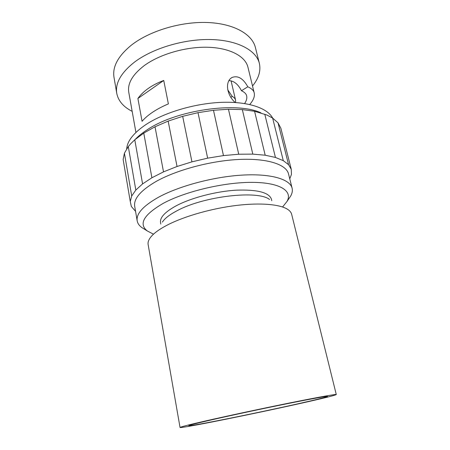 <?xml version="1.0" encoding="UTF-8"?>
<svg xmlns="http://www.w3.org/2000/svg" width="450" height="450" viewBox="0 0 450 450"><rect width="100%" height="100%" fill="white"/><g stroke="black" fill="none" stroke-linecap="round" stroke-linejoin="round"><path stroke-width="0.67" d="M228.887 80.651C233.871 80.781 238.061 84.133 241.464 90.726L247.815 86.794C251.679 88.532 253.817 90.602 254.227 93.004C254.936 96.435 253.434 100.271 249.716 104.507M235.198 102.504C226.839 95.338 224.606 81.506 232.054 77.484C237.876 75.268 243.129 78.373 247.815 86.794M244.609 103.534C246.476 100.8 247.162 98.28 246.667 95.979C246.319 93.96 244.581 92.211 241.464 90.726M254.227 93.004L247.933 67.174C245.368 56.273 229.86 47.852 207.709 47.256C185.586 46.648 159.502 54.315 144.084 65.734C132.446 74.722 127.339 83.571 128.767 92.284L135.922 132.435M148.359 88.374C152.775 85.281 157.899 82.642 163.744 80.466L137.903 98.477C140.473 94.837 143.961 91.468 148.359 88.374M137.903 98.477L142.065 121.303C144.771 118.142 148.365 115.065 152.837 112.078C157.331 109.097 162.512 106.369 168.379 103.905L163.744 80.466M135.557 211.337L131.349 206.471L130.258 201.51L131.715 195.986L135.821 190.052L142.588 183.904L151.903 177.761L163.519 171.872L177.041 166.489L191.953 161.848L207.653 158.158L223.47 155.588L238.731 154.226L252.816 154.119L265.191 155.216L275.439 157.444L283.286 160.65L272.638 118.069C267.474 108.017 247.838 101.301 221.248 102.369C194.692 103.438 164.261 112.517 146.031 124.504C133.622 132.896 127.176 141.058 126.692 148.995M260.927 112.837C236.593 101.362 175.989 110.076 147.026 129.892C142.239 132.992 138.308 136.159 135.225 139.393M130.258 201.51L123.142 159.469L124.419 153.203L128.295 146.565L130.731 143.724L134.781 139.781L143.769 133.093L155.014 126.782L168.154 121.106L182.678 116.331L198 112.669L213.48 110.278L228.459 109.249L242.331 109.597L254.576 111.268L266.94 115.048L272.638 118.069L278.016 122.839L280.868 128.244L291.262 169.335L291.437 174.442L289.761 178.824M151.903 177.761L143.769 133.093M142.588 183.904L134.781 139.781M163.519 171.872L155.014 126.782M177.041 166.489L168.154 121.106M191.953 161.848L182.678 116.331M207.653 158.158L198 112.669M223.47 155.588L213.48 110.278M238.731 154.226L228.459 109.249M252.816 154.119L242.331 109.597M265.191 155.216L254.576 111.268M275.439 157.444L264.769 114.148M283.286 160.65L288.568 164.678L278.016 122.839M288.568 164.678L291.262 169.335M131.715 195.986L124.419 153.203M135.821 190.052L128.295 146.565M144.54 229.241L141.711 227.481C139.157 225.579 137.644 223.369 137.183 220.843L134.702 206.336C133.504 198.911 140.434 190.738 155.498 181.806C175.86 170.156 210.324 160.808 238.849 159.463C267.424 158.096 286.318 164.469 288.529 173.919L292.112 188.196C292.708 190.693 292.219 193.326 290.644 196.093L288.771 198.849M137.183 220.843C136.052 213.829 143.106 205.993 158.344 197.331C178.948 186.024 213.722 176.721 242.409 175.095C271.153 173.447 290.031 179.263 292.112 188.196M153.186 234.034L147.274 230.946C138.398 223.869 143.769 214.644 163.384 203.271C185.422 191.379 224.28 182.177 252.242 182.368C280.327 182.492 293.023 191.143 286.954 201.516L282.791 206.719M271.8 200.722L271.44 199.226C269.094 192.448 257.366 189.428 236.25 190.17C216.073 191.357 191.621 197.719 176.602 205.583C165.105 211.804 159.75 217.474 160.549 222.593L160.824 224.106M269.584 199.513C258.261 190.001 204.024 196.088 177.238 210.639C169.712 214.56 164.756 218.385 162.366 222.109M291.662 214.318C291.223 212.529 289.963 210.921 287.882 209.498C280.339 204.356 260.82 202.5 236.509 205.431C212.209 208.373 185.4 215.955 168.418 224.488C158.737 229.421 152.482 234.135 149.648 238.629C148.32 240.773 147.814 242.747 148.134 244.564L180.045 427.483C180.045 427.05 188.364 424.912 204.998 421.082C227.222 415.986 262.963 408.341 291.122 402.671C319.343 396.99 336.313 393.998 336.285 394.554L291.662 214.318M336.285 394.554C335.053 395.376 323.798 398.177 302.518 402.952C256.399 413.353 180.456 428.698 180.045 427.483M297.962 403.802C256.866 413.077 188.91 426.797 188.831 425.666C188.871 425.272 196.403 423.343 211.433 419.889C231.255 415.35 262.71 408.623 287.533 403.627C313.296 398.481 326.627 396.084 327.51 396.444C326.503 397.147 316.654 399.6 297.962 403.802M132.171 111.358C123.429 106.92 118.294 100.924 116.758 93.369C115.099 83.177 121.028 72.748 134.539 62.083C152.792 48.268 184.275 38.846 210.971 39.538C237.713 40.208 256.247 50.366 259.358 63.321L255.409 47.537C252.174 34.104 233.651 23.434 207.096 22.5C180.585 21.544 149.428 30.999 131.417 45.124C118.086 56.031 112.281 66.769 114.008 77.338L116.758 93.369M252.518 85.995C258.722 78.407 261 70.852 259.358 63.321M230.912 97.256L232.251 96.429L227.739 89.797M235.592 102.527L235.592 100.209C235.271 98.707 234.163 97.448 232.251 96.429M231.165 78.058L232.054 77.484M286.954 201.516L290.644 196.093M147.274 230.946L141.711 227.481M231.075 80.82L235.592 100.209"/></g></svg>
